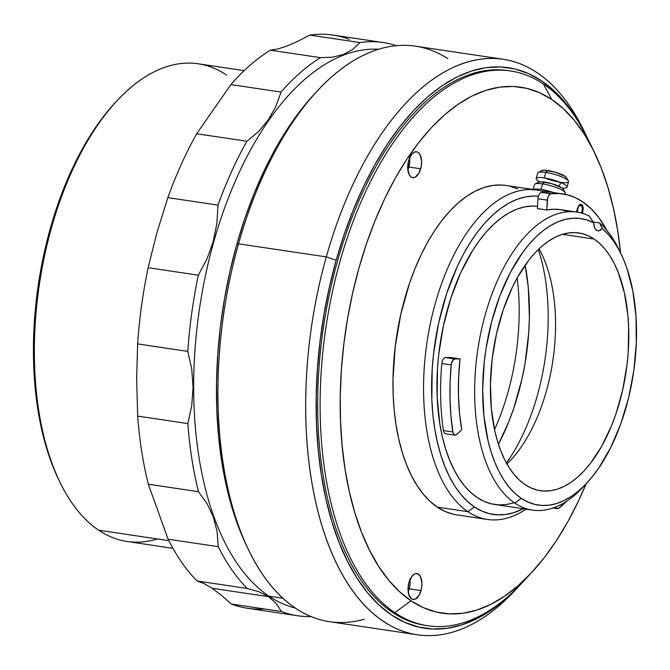 <?xml version="1.0" encoding="UTF-8"?>
<svg xmlns="http://www.w3.org/2000/svg" width="670" height="670" viewBox="0 0 670 670"><rect width="100%" height="100%" fill="white"/><g stroke="black" fill="none" stroke-linecap="round" stroke-linejoin="round"><path stroke-width="1" d="M517.86 587.347A290.939 150.088 -81.5 0 1 417.31 634.775A290.939 150.088 -81.5 0 1 326.29 256.903L336.181 260.203A283.377 146.186 -81.5 0 1 587.079 137.199A283.377 146.186 -81.5 0 1 587.691 138.472L576.334 117.895L565.706 103.172L554.124 90.81L541.703 80.919L528.555 73.599L514.811 68.926L500.599 66.941L486.06 67.662L471.345 71.079L456.571 77.167L441.899 85.861L427.468 97.075L413.415 110.709L399.873 126.63L386.967 144.678L374.84 164.686L363.584 186.461L353.333 209.794L344.162 234.45L336.181 260.203L326.29 256.903A290.939 150.088 -81.5 0 1 503.137 59.253A290.939 150.088 -81.5 0 1 585.471 133.958A290.939 150.088 98.5 0 0 583.88 130.617A290.939 150.088 98.5 0 0 326.29 256.903L238.528 243.821L326.29 256.903A290.939 150.088 98.5 0 0 342.713 575.12A290.939 150.088 98.5 0 0 515.364 590.077L520.339 584.717A283.377 146.186 -81.5 0 1 352.177 570.145A283.377 146.186 -81.5 0 1 336.181 260.203L329.447 286.802L324.046 313.996L320.009 341.507L317.387 369.086L316.198 396.456L316.458 423.365L318.175 449.545L321.307 474.745L325.846 498.731L331.742 521.26L338.936 542.122L347.361 561.108L356.934 578.051L367.562 592.774L379.145 605.136L391.573 615.027L404.722 622.346L418.465 627.019L432.669 629.004L447.208 628.284L461.931 624.867L476.697 618.779L491.37 610.085L505.8 598.871L521.302 583.679A283.377 146.186 -81.5 0 1 520.339 584.717M503.137 59.253L415.383 46.171A290.939 150.088 98.5 0 0 238.528 243.821A290.939 150.088 -81.5 0 1 317.329 90.869A290.939 150.088 -81.5 0 1 447.895 58.667M317.329 90.869L314.264 94.168A286.291 147.693 98.5 0 0 236.728 244.676L238.528 243.821L236.728 244.676L244.793 218.654L254.056 193.739L264.416 170.172L275.78 148.179L288.041 127.962L301.073 109.729L314.758 93.641M246.895 546.377L239.517 529.484L232.247 508.404L226.292 485.649L221.703 461.421L218.537 435.961L216.812 409.504L216.544 382.327L217.742 354.673L220.388 326.809L224.467 299.013L229.927 271.543L236.728 244.676A286.291 147.693 98.5 0 0 246.845 546.276L248.813 550.33A290.939 150.088 -81.5 0 1 238.528 243.821A290.939 150.088 98.5 0 0 329.556 621.693L417.31 634.775M364.304 619.222A290.939 150.088 -81.5 0 1 248.813 550.33M383.198 42.545L333.032 35.066A289.775 149.494 98.5 0 0 309.816 35.083L359.983 42.562A289.775 149.494 -81.5 0 1 383.198 42.545A289.775 149.494 -81.5 0 1 396.28 45.677A289.775 149.494 98.5 0 0 359.983 42.562L352.554 49.538L343.434 54.438L332.622 57.168L320.486 57.654A289.775 149.494 98.5 0 0 281.031 92.075L275.713 106.773L268.201 120.005L258.469 131.613L246.862 141.244A289.775 149.494 98.5 0 0 218.01 205.112L216.846 223.696L213.161 241.744L206.913 259.081L198.312 275.186A289.775 149.494 98.5 0 0 187.793 351.382L191.72 368.961L193.077 387.026L191.762 405.425L187.851 423.591A289.775 149.494 98.5 0 0 198.479 491.705L207.072 503.656L213.32 516.93L217.08 531.419L218.278 546.687A289.775 149.494 98.5 0 0 247.213 588.469L258.821 591.702L268.519 596.677L268.963 596.174A282.799 145.892 -81.5 0 1 204.25 281.383A282.799 145.892 -81.5 0 1 378.558 49.245A282.799 145.892 98.5 0 0 204.25 281.383A282.799 145.892 98.5 0 0 268.963 596.174L282.966 598.26L268.963 596.174A282.799 145.892 98.5 0 0 295.227 608A282.799 145.892 -81.5 0 1 268.963 596.174L268.519 596.677L212.097 588.26L203.973 583.52L197.047 580.99A289.775 149.494 -81.5 0 1 168.111 539.208L148.313 484.226A289.775 149.494 -81.5 0 1 137.685 416.112L136.647 378.843L137.626 343.903A289.775 149.494 -81.5 0 1 148.145 267.707L156.671 233.554L167.843 197.625A289.775 149.494 -81.5 0 1 196.695 133.766L230.865 84.588A289.775 149.494 -81.5 0 1 270.32 50.175L277.748 49.002L286.877 46.071L297.689 41.381L309.816 35.083A289.775 149.494 -81.5 0 1 349.305 39.329M203.973 583.52L197.047 580.99L247.213 588.469L258.821 591.702L268.519 596.677L276.107 603.335L281.442 611.501L231.284 604.022A289.775 149.494 98.5 0 0 247.548 608.285L297.715 615.764A289.775 149.494 -81.5 0 1 281.442 611.501L231.284 604.022L221.259 595.144L212.097 588.26L203.973 583.52M332.622 57.168L320.486 57.654L270.32 50.175L277.748 49.002L286.877 46.071L297.689 41.381L309.816 35.083L359.983 42.562L352.554 49.538L343.434 54.438L332.622 57.168M264.357 608.955A289.775 149.494 -81.5 0 1 231.284 604.022L221.259 595.144L212.097 588.26L268.519 596.677L276.107 603.335L281.442 611.501A289.775 149.494 98.5 0 0 311.148 616.584A289.775 149.494 -81.5 0 1 297.715 615.764M218.278 546.687L168.111 539.208A289.775 149.494 98.5 0 0 197.047 580.99L247.213 588.469A289.775 149.494 -81.5 0 1 218.278 546.687L168.111 539.208L148.313 484.226L198.479 491.705L207.072 503.656L213.32 516.93L217.08 531.419L218.278 546.687M187.851 423.591L137.685 416.112A289.775 149.494 98.5 0 0 148.313 484.226L198.479 491.705A289.775 149.494 -81.5 0 1 187.851 423.591L137.685 416.112L136.647 378.843L137.626 343.903L187.793 351.382L191.72 368.961L193.077 387.026L191.762 405.425L187.851 423.591M198.312 275.186L148.145 267.707A289.775 149.494 98.5 0 0 137.626 343.903L187.793 351.382A289.775 149.494 -81.5 0 1 198.312 275.186L148.145 267.707L156.671 233.554L167.843 197.625L218.01 205.112L216.846 223.696L213.161 241.744L206.913 259.081L198.312 275.186M258.469 131.613L246.862 141.244L196.695 133.766L230.865 84.588L281.031 92.075L275.713 106.773L268.201 120.005L258.469 131.613M167.843 197.625L218.01 205.112A289.775 149.494 -81.5 0 1 246.862 141.244L196.695 133.766A289.775 149.494 98.5 0 0 167.843 197.625M320.486 57.654L270.32 50.175A289.775 149.494 98.5 0 0 230.865 84.588L281.031 92.075A289.775 149.494 -81.5 0 1 320.486 57.654M474.377 506.93A160.716 82.913 -81.5 0 1 437.937 326.407A160.716 82.913 -81.5 0 1 538.387 196.243L533.822 196.05L525.623 196.888L517.341 199.225L509.058 203.035L500.842 208.286L492.785 214.928L484.954 222.892L477.425 232.113L470.273 242.49L463.556 253.938L457.35 266.342L446.664 293.552L438.632 323.099L433.549 353.861L432.175 369.338L431.84 399.747L432.879 414.403L434.704 428.498L437.317 441.907L440.676 454.494L444.754 466.153L449.511 476.764L454.905 486.236L460.885 494.468L467.4 501.386L474.377 506.93L481.755 511.051L489.469 513.697L497.442 514.853L505.599 514.501L513.856 512.65L523.295 508.739A160.716 82.913 -81.5 0 1 474.377 506.93L467.903 511.679L474.377 506.93M544.961 192.123A166.537 85.911 98.5 0 0 432.443 314.305A166.537 85.911 98.5 0 0 467.903 511.679A166.537 85.911 -81.5 0 1 430.609 322.379A166.537 85.911 -81.5 0 1 536.586 190.029A166.537 85.911 -81.5 0 1 544.961 192.123M562.959 193.957L553.596 192.566A166.537 85.911 98.5 0 0 541.461 192.407L550.832 193.806A166.537 85.911 -81.5 0 1 562.959 193.957A166.537 85.911 -81.5 0 1 582.515 201.729A166.537 85.911 -81.5 0 1 607.02 230.581L598.972 217.817L591.099 208.764L582.515 201.729L575.019 197.533L567.188 194.803L559.107 193.555L550.832 193.806L541.461 192.407A5.821 2.998 98.5 0 0 537.951 198.747L547.323 200.146L546.77 209.978L537.399 208.579L537.951 198.747L547.323 200.146A5.821 2.998 -81.5 0 1 550.832 193.806L549.023 195.029L547.692 197.851L546.77 209.978L553.571 209.249L560.262 209.618L566.787 211.092M583.285 208.94A166.537 85.911 98.5 0 0 582.364 207.993M621.149 254.114L618.695 249.047A150.649 77.72 98.5 0 0 599.549 222.934L602.129 228.478A144.829 74.713 -81.5 0 1 621.149 254.114A144.829 74.713 -81.5 0 1 587.046 482.836A144.829 74.713 -81.5 0 1 521.235 498.321L514.761 503.069A150.649 77.72 98.5 0 0 583.218 486.956L587.046 482.836M506.939 463.916A130.281 67.209 98.5 0 0 539.015 248.83A130.281 67.209 -81.5 0 1 541.729 254.005A130.281 67.209 -81.5 0 1 511.051 459.754A130.281 67.209 -81.5 0 1 506.939 463.916M594.106 239.056A130.281 67.209 -81.5 0 1 623.284 387.151A130.281 67.209 -81.5 0 1 540.38 490.691A130.281 67.209 -81.5 0 1 525.087 484.611A130.281 67.209 -81.5 0 1 495.909 336.516A130.281 67.209 -81.5 0 1 578.813 232.976A130.281 67.209 -81.5 0 1 594.106 239.056L562.406 234.333L594.106 239.056L599.818 243.604L605.144 249.29L610.035 256.057L614.432 263.846L618.309 272.573L624.323 292.522L627.857 315.135L628.636 327.169L628.217 352.127L627.011 364.807L622.664 389.957L615.906 414.026L611.685 425.366L601.802 446.103L590.295 463.598L584.064 470.918L577.607 477.182L570.966 482.341L564.224 486.336L557.432 489.142L550.665 490.708L543.981 491.043L537.449 490.13L531.126 487.978L525.087 484.611L519.376 480.072L514.049 474.385L509.158 467.618L504.761 459.829L500.884 451.094L497.576 441.505L494.87 431.145L491.336 408.533L490.432 384.128L492.182 358.86L496.529 333.71L503.287 309.641L512.223 287.581L517.391 277.573L528.898 260.069L535.129 252.749L541.586 246.485L548.228 241.326L554.969 237.331L561.761 234.534L568.529 232.959L575.212 232.632L581.744 233.545L588.067 235.689L594.106 239.056M506.445 463.037A153.556 79.219 98.5 0 0 538.286 249.525M536.586 190.029L505.992 185.464A166.537 85.911 98.5 0 0 400.015 317.815A166.537 85.911 98.5 0 0 437.309 507.123L467.903 511.679L437.309 507.123L430.006 501.311L423.206 494.041L416.958 485.39L411.33 475.432L406.38 464.276L402.151 452.016L398.692 438.775L396.02 424.68L394.178 409.873L393.173 394.488L393.014 378.676L395.258 346.382L400.802 314.23L409.454 283.469L414.839 268.972L420.869 255.262L427.477 242.465L434.612 230.706L442.192 220.103L450.148 210.74L458.406 202.734L466.89 196.142L475.516 191.034L484.192 187.449L492.844 185.448L501.386 185.02L506.093 185.481M407.846 169.87A13.09 6.75 98.5 0 0 408.851 167.031L420.685 168.79A13.09 6.75 -81.5 0 1 412.728 177.684A13.09 6.75 -81.5 0 1 408.633 160.683A13.09 6.75 -81.5 0 1 416.589 151.788A13.09 6.75 -81.5 0 1 420.685 168.79L408.851 167.031L407.846 169.87M408.181 591.652A13.09 6.75 98.5 0 0 409.186 588.813L421.02 590.58A13.09 6.75 -81.5 0 1 413.063 599.474A13.09 6.75 -81.5 0 1 408.968 582.465A13.09 6.75 -81.5 0 1 416.924 573.57A13.09 6.75 -81.5 0 1 421.02 590.58L409.186 588.813L408.181 591.652M527.072 577.289A280.47 144.686 -81.5 0 1 427.736 625.738A280.47 144.686 -81.5 0 1 394.806 612.656L410.986 600.781A265.923 137.183 -81.5 0 1 359.011 267.816A265.923 137.183 -81.5 0 1 551.871 99.579L543.395 84.026A280.47 144.686 98.5 0 0 339.983 261.476A280.47 144.686 98.5 0 0 394.806 612.656A280.47 144.686 -81.5 0 1 331.993 293.845A280.47 144.686 -81.5 0 1 510.465 70.936A280.47 144.686 -81.5 0 1 543.395 84.026A280.47 144.686 -81.5 0 1 591.342 146.269A280.47 144.686 98.5 0 0 588.302 139.728A280.47 144.686 98.5 0 0 543.395 84.026L551.871 99.579A265.923 137.183 -81.5 0 1 594.449 152.392A265.923 137.183 -81.5 0 1 620.554 252.875L617.799 231.209L613.536 208.705L608.008 187.567L601.258 167.986L593.352 150.172L584.374 134.276L574.399 120.458L563.529 108.858L551.871 99.579L539.526 92.711L526.628 88.323L513.295 86.455L499.661 87.134L485.842 90.341L471.981 96.053L458.213 104.21L444.671 114.737L431.48 127.535L418.775 142.467L406.665 159.41L395.283 178.186L384.731 198.621L375.099 220.514L366.498 243.654L359.011 267.816L352.696 292.782L347.621 318.292L343.827 344.112L341.365 369.991L340.26 395.677L340.502 420.928L342.11 445.491L345.05 469.142L349.313 491.646L354.84 512.793L361.591 532.365L369.497 550.187L378.483 566.083L388.458 579.902L399.328 591.501L410.986 600.781L394.806 612.656L392.344 612.288L394.806 612.656A280.47 144.686 98.5 0 0 522.257 582.649L531.821 572.339A265.923 137.183 -81.5 0 1 410.986 600.781L423.323 607.648L436.22 612.037L449.553 613.896L463.196 613.226L477.006 610.018L490.867 604.306L504.636 596.149L518.178 585.622L531.369 572.825L544.082 557.884L556.184 540.95L567.565 522.173L578.126 501.738L586.108 483.841A265.923 137.183 -81.5 0 1 531.821 572.339M510.465 70.936L508.002 70.568A280.47 144.686 98.5 0 0 329.531 293.477A280.47 144.686 98.5 0 0 392.344 612.288A280.47 144.686 98.5 0 0 425.266 625.37L427.736 625.738M409.873 578.905L410.057 583.788L409.186 588.813A13.09 6.75 98.5 0 0 409.973 579.625M409.538 157.115L409.722 161.998L408.851 167.031A13.09 6.75 98.5 0 0 409.638 157.844M408.633 160.683L411.573 154.51L414.194 152.224L416.882 151.847L418.122 152.4L420.165 154.887L421.597 161.252L421.246 166.311L418.901 173.203L415.124 177.249L412.435 177.625L411.187 177.073L409.144 174.585L407.72 168.22L408.633 160.683M408.968 582.465L411.908 576.301L414.529 574.014L415.886 573.57L418.457 574.182L420.5 576.677L421.933 583.042L421.581 588.093L419.236 594.994L415.459 599.039L412.77 599.416L411.522 598.863L408.759 594.533L408.097 587.498L408.968 582.465M509.736 186.185L517.809 188.932M453.113 514.166L445.039 511.419L437.309 507.123A166.537 85.911 98.5 0 0 456.865 514.895L487.458 519.451A166.537 85.911 -81.5 0 1 467.903 511.679A166.537 85.911 98.5 0 0 526.017 509.141A166.537 85.911 -81.5 0 1 487.458 519.451M450.659 357.52L460.022 358.919L454.846 358.927L445.475 357.537L450.659 357.52L460.022 358.919L454.846 358.927L445.475 357.537A5.821 2.998 98.5 0 0 441.806 363.525L451.17 364.924A5.821 2.998 -81.5 0 1 454.846 358.927L452.476 360.703L451.17 364.924L441.806 363.525A166.537 85.911 98.5 0 0 443.44 430.559A5.821 2.998 98.5 0 0 445.567 433.75L454.938 435.148A5.821 2.998 -81.5 0 1 452.803 431.949L443.44 430.559L452.803 431.949A166.537 85.911 -81.5 0 1 451.17 364.924L450.114 382.26L450.031 399.337L450.935 415.961L453.02 432.937L454.277 434.897L455.458 435.14L456.68 434.47A5.821 2.998 -81.5 0 1 454.938 435.148M456.68 434.47L461.747 429.772L459.503 413.03L458.456 395.459L458.632 377.327L460.022 358.919A150.649 77.72 98.5 0 0 461.747 429.772L456.68 434.47M566.669 501.219A166.537 85.911 -81.5 0 1 559.048 508.12A5.821 2.998 -81.5 0 1 557.465 508.656A5.821 2.998 -81.5 0 1 555.748 506.997L556.661 508.296L558.437 508.505L566.669 501.219M602.129 228.478L599.332 230.664L597.9 230.807L595.421 229.132L594.516 227.423L593.645 222.767L586.861 219.944L579.826 218.437L572.607 218.253L565.262 219.391L557.867 221.854L550.497 225.606L543.202 230.614L536.059 236.845L529.132 244.223L522.491 252.691L510.289 272.564L499.912 295.738L491.738 321.349L486.06 348.442L484.234 362.244L482.676 389.706L483.958 416.137L488.028 440.567L491.068 451.748L494.736 462.091L499.016 471.512L503.848 479.913L509.192 487.232L515.004 493.388L521.235 498.321L527.809 501.998L534.685 504.384L541.787 505.448L549.057 505.18L556.427 503.589L563.822 500.691L571.183 496.512L578.428 491.077L585.505 484.46L592.339 476.697L598.871 467.878L610.797 447.393L620.83 423.75L628.602 397.821L633.828 370.56L636.316 342.99L635.972 316.106L632.815 290.906L626.952 268.327L623.075 258.285L618.611 249.198L613.594 241.158L608.084 234.224L602.129 228.478A11.055 5.703 -81.5 0 1 597.875 230.798A11.055 5.703 -81.5 0 1 593.645 222.767L589.382 216.092A150.649 77.72 98.5 0 0 483.899 319.682A150.649 77.72 98.5 0 0 514.761 503.069L521.235 498.321A144.829 74.713 -81.5 0 1 491.738 321.349A144.829 74.713 -81.5 0 1 593.645 222.767L590.32 217.716M599.549 222.934L593.076 221.963L599.549 222.934A150.649 77.72 -81.5 0 1 619.918 251.644M600.354 224.467L601.057 225.916M577.523 208.152L576.434 212.03L578.83 205.414L579.994 204.392L581.744 204.476L582.649 205.581L583.285 208.412L582.439 213.328L582.875 211.762L582.012 211.628M513.965 502.835L506.235 504.552L498.614 504.862L491.16 503.781L483.949 501.294L477.04 497.45L470.516 492.266L464.427 485.792L458.824 478.104L453.774 469.251L449.319 459.335L445.5 448.448L442.351 436.681L439.897 424.16L437.183 397.293L437.46 368.86L438.724 354.38L443.44 325.603L450.902 297.941L460.843 272.439L472.894 250.052L479.561 240.296L486.588 231.619L493.899 224.098L501.428 217.825L509.1 212.834L516.846 209.191L524.593 206.921L532.265 206.042L537.533 206.26A150.649 77.72 98.5 0 0 439.847 345.594A150.649 77.72 98.5 0 0 494.728 504.477L532.449 510.105A150.649 77.72 -81.5 0 1 514.761 503.069A150.649 77.72 -81.5 0 1 481.026 331.826A150.649 77.72 -81.5 0 1 576.887 212.097A150.649 77.72 -81.5 0 1 589.382 216.092M576.887 212.097L560.614 209.668A150.649 77.72 98.5 0 0 546.77 209.978L537.399 208.579M585.136 484.829A150.649 77.72 -81.5 0 1 532.449 510.105M568.394 180.934L566.393 177.542A13.09 2.672 -164.3 0 0 547.893 170.557L545.782 172.399A16.005 3.266 15.7 0 1 568.394 180.934A16.005 3.266 15.7 0 1 560.514 182.307M559.35 186.444L560.48 182.449L559.35 186.444M567.013 187.173L568.554 181.687A16.005 3.266 -164.3 0 0 561.41 176.713A16.005 3.266 -164.3 0 0 545.782 172.399L544.241 177.885A16.005 3.266 15.7 0 1 559.869 182.198A16.005 3.266 15.7 0 1 567.013 187.173A16.005 3.266 15.7 0 1 562.289 188.153M539.719 181.813A16.005 3.266 15.7 0 1 536.201 178.505A16.005 3.266 15.7 0 1 544.241 177.885L545.782 172.399A16.005 3.266 -164.3 0 0 537.742 173.028L536.201 178.505M544.819 177.969A16.005 3.266 -164.3 0 0 559.936 182.223A16.005 3.266 15.7 0 1 544.819 177.969M538.27 172.466A16.005 3.266 15.7 0 1 545.782 172.399L547.893 170.557A13.09 2.672 -164.3 0 0 541.745 170.615L538.27 172.466M566.024 178.647L566.477 177.692L565.011 176.269L555.07 172.165L544.107 170.23L541.812 170.574L541.36 171.537M577.465 208.362L577.808 208.479A4.656 2.404 -81.5 0 1 581.928 206.461A4.656 2.404 -81.5 0 1 582.096 211.36A4.656 2.404 -81.5 0 1 581.401 213.035L582.406 209.576L581.912 206.419L581.183 205.531L579.307 205.799L577.465 208.362M581.928 206.461L581.443 205.447A5.821 2.998 98.5 0 0 580.421 204.233M577.599 212.214A4.656 2.404 -81.5 0 1 577.808 208.479L577.599 212.214M565.162 192.449L563.16 189.057A13.09 2.672 -164.3 0 0 544.651 182.073L542.541 183.915A16.005 3.266 15.7 0 1 565.162 192.449A16.005 3.266 15.7 0 1 563.755 194.082M565.003 194.317L565.312 193.203A16.005 3.266 -164.3 0 0 558.177 188.228A16.005 3.266 -164.3 0 0 542.541 183.915L541 189.401A16.005 3.266 15.7 0 1 553.571 192.558M533.211 189.652A16.005 3.266 15.7 0 1 541 189.401L542.541 183.915A16.005 3.266 -164.3 0 0 534.509 184.543L532.968 190.02M541.586 189.484A16.005 3.266 -164.3 0 0 549.484 192.148A16.005 3.266 15.7 0 1 541.586 189.484M535.029 183.982A16.005 3.266 15.7 0 1 542.541 183.915L544.651 182.073A13.09 2.672 -164.3 0 0 538.504 182.131L535.029 183.982M562.783 190.163L563.236 189.208L561.778 187.784L551.829 183.68L540.866 181.746L538.58 182.089L538.127 183.052M494.544 429.671A160.021 82.552 98.5 0 0 517.165 277.975M525.129 265.186A160.021 82.552 -81.5 0 1 498.43 444.227L508.43 422.695L513.605 408.767L521.913 379.203L524.97 363.852L528.731 332.739L529.4 317.287L528.287 287.304L525.129 265.186M244.173 70.643L198.236 63.792A241.485 124.578 98.5 0 0 44.572 255.714A241.485 124.578 98.5 0 0 98.649 530.205A241.485 124.578 -81.5 0 1 59.982 482.249A241.485 124.578 -81.5 0 1 116.848 100.894A241.485 124.578 -81.5 0 1 226.586 75.065M116.848 100.894L114.939 102.954A238.57 123.079 98.5 0 0 58.751 479.72L59.982 482.249M157.4 538.973A241.485 124.578 -81.5 0 1 98.649 530.205L168.848 540.673L98.649 530.205A241.485 124.578 98.5 0 0 126.998 541.477L172.944 548.328M58.793 479.795L52.645 465.717L46.59 448.155L41.624 429.185L37.805 409.002L35.158 387.779L33.718 365.736L33.5 343.09L34.497 320.042L36.708 296.827L40.1 273.661L44.656 250.773L50.325 228.378L57.042 206.695L64.764 185.933L73.398 166.294L82.871 147.961L93.08 131.119L103.942 115.918L115.341 102.518M583.88 130.617L587.079 137.199M588.302 139.728L594.449 152.392M557.457 508.647L553.077 508.002"/></g></svg>
